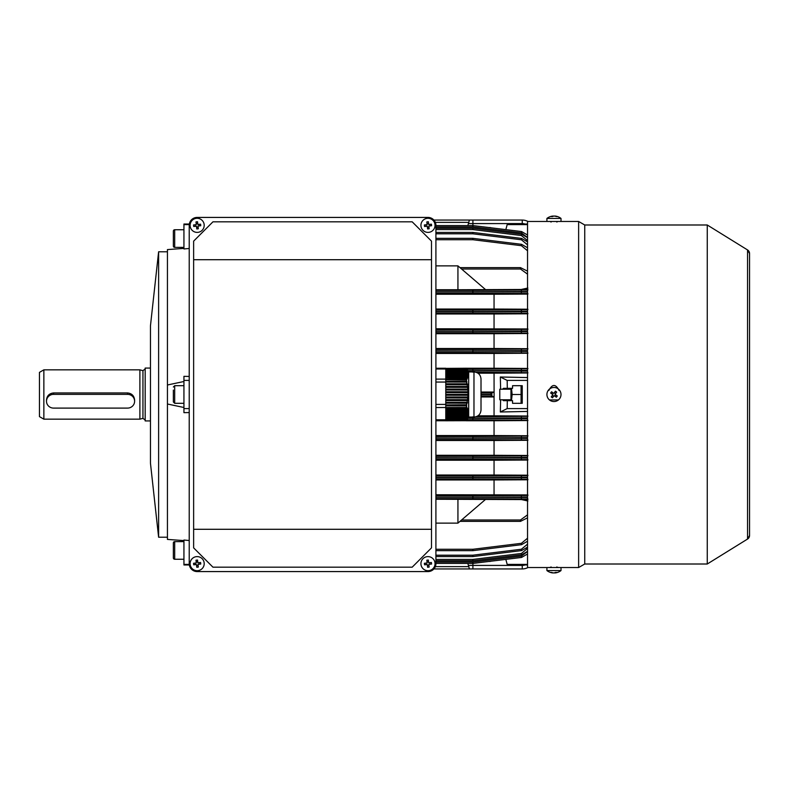 <?xml version="1.0" encoding="UTF-8"?>
<svg xmlns="http://www.w3.org/2000/svg" width="789" height="789" viewBox="0 0 789 789"><rect width="100%" height="100%" fill="white"/><g stroke="black" fill="none" stroke-linecap="round" stroke-linejoin="round"><path stroke-width="1.18" d="M510.966 388.336L510.966 400.664M521.075 394.5L521.075 403.307L512.554 403.307L522.249 403.307L522.249 385.693L512.554 385.693L521.075 385.693L521.075 394.5L512.14 394.5L511.489 388.336M511.489 400.664L512.14 394.5M522.249 224.027L527.535 224.027M522.249 224.254L512.554 224.254L522.249 224.254M527.535 564.973L507.179 564.391L527.535 564.391M505.838 229.619L507.307 224.135L512.554 224.254M507.179 224.609L527.535 224.609M512.554 385.693L512.554 388.336L507.307 388.336L507.179 380.406L527.535 380.406M500.611 399.786L500.334 411.996L507.179 408.594L507.307 400.664L512.554 400.664L512.554 403.307M507.179 408.594L527.535 408.594M507.307 388.336L503.441 388.336L502.583 389.214M502.583 399.786L503.441 400.664L507.307 400.664M507.179 564.391L505.838 559.381L491.143 561.186L505.838 559.381M507.179 380.406L500.334 377.004L500.611 389.214M500.334 411.996L527.535 411.434M527.535 377.566L500.334 377.004M494.101 392.034L491.882 392.902L491.872 396.088L494.101 396.966L494.052 373.177L527.89 372.97M494.101 396.966L481.014 396.966M527.89 416.03L494.052 415.823L494.052 396.966M527.89 500.976L521.371 499.565L435.913 499.25M521.371 499.565L527.89 499.536M457.936 499.25L457.936 523.127L485.353 499.565M461.614 519.99L520.484 519.99L520.484 521.371L527.535 517.84L520.484 521.371L459.997 521.371M527.89 289.464L457.936 289.75L457.936 265.873L435.913 265.873M457.936 289.75L435.913 289.75M521.371 289.435L527.89 288.024M485.353 289.435L457.936 265.873M481.014 392.902L491.882 392.902L490.462 394.313L481.014 394.313M494.052 392.034L481.014 392.034M494.052 373.177L477.947 373.177M527.89 435.755L494.052 435.558L494.052 420.754L466.467 420.754M445.775 420.754L435.913 420.754M494.052 435.558L435.913 435.558M494.052 415.823L477.947 415.823M494.052 420.754L527.89 420.547M527.89 494.92L435.913 494.762M494.052 494.762L494.052 479.959L435.913 479.959M494.052 479.959L527.89 479.791M527.89 455.48L494.052 455.292L494.052 440.489L435.913 440.489M494.052 455.292L435.913 455.292M494.052 440.489L527.89 440.292M527.89 475.195L494.052 475.027L494.052 460.224L435.913 460.224M494.052 475.027L435.913 475.027M494.052 460.224L527.89 460.046M527.89 368.453L494.052 368.246L494.052 353.442L435.913 353.442M494.052 368.246L466.467 368.246M445.775 368.246L435.913 368.246M494.052 353.442L527.89 353.245M527.89 309.209L494.052 309.041L494.052 294.238L435.913 294.238M494.052 309.041L435.913 309.041M494.052 294.238L527.89 294.08M527.89 328.954L435.913 328.776M494.052 328.776L494.052 313.973L435.913 313.973M494.052 313.973L527.89 313.805M527.89 348.708L494.052 348.511L494.052 333.708L435.913 333.708M494.052 348.511L435.913 348.511M494.052 333.708L527.89 333.52M435.913 351.026L472.907 351.026L435.913 350.927M435.913 331.291L472.907 331.291L435.913 331.202M467.926 370.771L472.907 370.662L467.857 370.662M435.913 457.798L472.907 457.798L435.913 457.709M435.913 438.073L472.907 438.073L435.913 437.974M467.857 418.338L472.907 418.338L467.926 418.229M435.913 238.347L472.828 238.347A1.41 1.41 0 0 1 472.996 238.357L521.559 244.324L527.535 247.776L521.559 244.324L521.391 245.685L472.828 239.718L472.996 238.357M435.913 232.439L472.828 232.439L435.913 232.439M435.913 225.575L472.828 225.575L435.913 225.575M472.996 560.782L472.828 559.431L521.391 553.474L521.559 554.825L527.535 551.363L521.559 554.825L472.996 560.782A1.41 1.41 0 0 1 472.828 560.792L435.913 560.792M435.913 555.2L472.828 555.2L472.828 556.561L435.913 556.561M472.996 550.643L472.828 549.282L521.391 543.315L521.559 544.676L527.535 541.224L521.559 544.676L472.996 550.643A1.41 1.41 0 0 1 472.828 550.653L435.913 550.653M435.913 562.074L472.828 562.074L472.828 563.425L435.913 563.425M472.828 232.439A1.41 1.41 0 0 1 472.996 232.449L521.559 238.406L472.996 232.449A1.41 1.41 0 0 0 472.828 232.439L472.828 233.8L435.913 233.8M527.289 237.321L521.391 232.893L472.828 226.926L472.996 225.585L521.559 231.552L472.996 225.585A1.41 1.41 0 0 0 472.828 225.575L472.828 226.926L435.913 226.926M472.996 563.415L521.559 557.448L472.996 563.415A1.41 1.41 0 0 1 472.828 563.425A1.41 1.41 0 0 0 472.996 563.415A1.41 1.41 0 0 1 472.828 563.425A1.41 1.41 0 0 0 472.996 563.415L472.828 562.074L521.391 556.107L527.289 551.679M472.996 556.551L472.828 555.2L521.391 549.233L521.559 550.594L527.535 547.132L521.559 550.594L472.996 556.551A1.41 1.41 0 0 1 472.828 556.561M527.535 553.996L521.559 557.448L527.535 553.996M527.89 498.954L472.828 498.668L472.996 497.257L527.535 497.445M527.535 496.981L472.996 497.198L472.828 495.788L527.89 495.462M527.89 479.298L472.828 478.943L472.996 477.532L527.535 477.769M527.535 477.197L472.996 477.453L472.828 476.043L527.89 475.649M527.89 459.632L472.828 459.208L472.907 457.798L527.535 458.084M527.535 457.403L472.907 457.709L472.828 456.298L527.89 455.845M527.89 439.956L472.828 439.483L472.907 438.073L527.535 438.388M527.535 437.629L472.907 437.974L472.828 436.564L527.89 436.051M527.89 420.271L472.828 419.748L472.907 418.338L527.535 418.693M527.535 417.874L472.907 418.229L472.828 416.819M472.828 372.181L472.907 370.771L527.535 371.126M527.535 370.307L472.907 370.662L472.828 369.252L527.89 368.729M527.89 352.949L472.828 352.436L472.907 351.026L527.535 351.371M527.535 350.612L472.907 350.927L472.828 349.517L527.89 349.044M527.89 333.155L472.828 332.702L472.907 331.291L527.535 331.597M527.535 330.916L472.907 331.202L472.828 329.792L527.89 329.368M527.89 313.351L472.828 312.957L472.996 311.547L527.535 311.803M527.535 311.231L472.996 311.468L472.828 310.057L527.89 309.702M527.89 293.538L472.828 293.212L472.996 291.802L527.535 292.019M527.535 291.555L472.996 291.743L472.828 290.332L527.89 290.046M520.484 267.629L459.997 267.629L520.484 267.629L527.535 271.16L520.484 267.629L520.484 269.01L461.614 269.01M521.559 238.406L527.535 241.868L521.559 238.406L521.391 239.767L472.828 233.8L472.996 232.449M521.559 234.175L527.535 237.637L521.559 234.175L472.996 228.218L521.559 234.175L521.391 235.526L472.828 229.569L472.996 228.218A1.41 1.41 -178.4 0 0 472.828 228.208A1.41 1.41 179.8 0 1 472.996 228.218M521.559 231.552L527.535 235.004L521.559 231.552L521.391 232.893M457.936 523.127L435.913 523.127M488.963 227.548L490.314 227.548L488.963 227.548M490.314 561.452L488.963 561.452L490.314 561.452M435.913 228.208L472.828 228.208L435.913 228.208M481.014 396.098L491.882 396.098L490.462 394.313M491.143 227.814L490.314 227.548L491.143 227.814M527.969 567.528A12.338 12.338 0 0 1 522.249 568.938L469.406 568.938L467.847 563.425M469.406 568.938L433.891 568.938M434.986 224.569A7.052 7.052 0 0 0 427.204 218.336A7.052 7.052 0 0 0 420.971 226.118A7.052 7.052 0 0 0 428.752 232.351A7.052 7.052 0 0 0 434.986 224.569M424.374 224.964A11.204 5.602 83.7 0 0 424.452 225.733A11.204 5.602 83.7 0 0 424.551 226.502L427.293 226.196L427.599 228.948A11.204 5.602 -6.3 0 0 429.137 228.771L428.831 226.029L431.583 225.723A11.204 5.602 -96.3 0 0 431.504 224.954A11.204 5.602 -96.3 0 0 431.405 224.184L428.664 224.49L428.358 221.748A11.204 5.602 173.7 0 0 426.819 221.916L427.125 224.658L424.374 224.964M429.827 224.362L429.995 225.901M428.96 227.193L427.421 227.36M426.129 226.325L425.961 224.786M426.997 223.494L428.535 223.326M558.129 388.819A7.052 7.052 0 0 0 548.276 390.338A7.052 7.052 0 0 0 549.795 400.181A7.052 7.052 0 0 0 559.648 398.662A7.052 7.052 0 0 0 558.129 388.819M551.245 396.897A11.204 5.602 36.2 0 0 551.866 397.36A11.204 5.602 36.2 0 0 552.497 397.814L554.134 395.585L556.363 397.212A11.204 5.602 -53.8 0 0 557.271 395.97L555.052 394.332L556.679 392.103A11.204 5.602 -143.8 0 0 556.067 391.64A11.204 5.602 -143.8 0 0 555.426 391.186L553.799 393.415L551.57 391.788A11.204 5.602 126.2 0 0 550.653 393.03L552.882 394.668L551.245 396.897M554.489 392.478L555.742 393.395M555.989 395.023L555.071 396.275M553.444 396.522L552.192 395.605M551.935 393.977L552.852 392.725M552.882 216.403L552.882 216.058A11.431 9.212 90 0 0 552.655 216.078A11.45 11.45 0 0 0 546.915 218.435L546.915 221.472L561.009 221.472L561.009 218.435A11.45 11.45 0 0 0 555.278 216.078A11.431 9.212 -90 0 0 555.052 216.058L555.052 216.196M546.915 218.435L561.009 218.435M552.882 216.058A11.431 6.756 90 0 0 551.245 216.59A11.204 7.831 45.7 0 1 551.866 216.571A11.204 7.831 45.7 0 1 552.497 216.59A11.431 6.756 -90 0 1 554.134 216.058A11.431 9.212 90 0 1 556.363 216.59A11.204 5.74 -54.4 0 1 557.271 216.59A11.431 9.212 -90 0 0 555.278 216.078M553.967 216.078A11.431 6.756 90 0 0 553.799 216.058A11.431 9.212 -90 0 0 552.882 216.196M197.151 571.581L427.983 571.581A7.929 7.929 0 0 0 435.913 563.652L435.913 225.348A7.929 7.929 0 0 0 427.983 217.419L197.151 217.419A7.929 7.929 0 0 0 189.222 225.348L189.222 563.652A7.929 7.929 0 0 0 197.151 571.581L427.983 571.581M212.951 221.817L193.63 241.138L193.63 547.862L212.951 567.183L412.183 567.183L431.504 547.862L431.504 241.138L412.183 221.817L212.951 221.817M193.63 529.291L431.504 529.291M431.504 259.709L193.63 259.709M204.154 562.882A7.052 7.052 0 0 0 196.382 556.649A7.052 7.052 0 0 0 190.149 564.431A7.052 7.052 0 0 0 197.931 570.664A7.052 7.052 0 0 0 204.154 562.882M193.552 563.277A11.204 5.602 83.7 0 0 193.621 564.046A11.204 5.602 83.7 0 0 193.719 564.816L196.471 564.51L196.767 567.252A11.204 5.602 -6.3 0 0 198.315 567.084L198.009 564.342L200.751 564.036A11.204 5.602 -96.3 0 0 200.682 563.267A11.204 5.602 -96.3 0 0 200.584 562.498L197.842 562.804L197.536 560.052A11.204 5.602 173.7 0 0 195.997 560.229L196.293 562.971L193.552 563.277M198.996 562.675L199.173 564.214M198.138 565.506L196.599 565.674M195.307 564.638L195.139 563.099M196.165 561.807L197.714 561.64M466.772 368.788L466.457 368.226L445.775 368.394L466.546 368.394L467.009 369.183M466.546 368.394L466.95 369.193L445.775 369.587L467.137 369.587L467.611 370.376L466.95 369.193M467.137 369.587L467.443 370.386L445.775 370.781L467.581 370.781L468.074 371.57L467.443 370.386M467.581 370.781L467.788 371.58L445.775 371.974L467.867 371.974L468.37 372.763L467.788 371.58M467.867 371.974L467.966 372.773L445.775 373.167L467.985 373.167L468.498 373.956L467.966 372.773M467.985 373.167L467.976 373.966L445.775 373.966L467.936 374.361L468.449 375.15L467.976 373.966M467.936 374.361L467.818 375.16L445.775 375.16L467.729 375.554L468.222 376.343L467.818 375.16M467.729 375.554L467.492 376.353L445.775 376.353L467.344 376.748L467.838 377.536L467.492 376.353M467.344 376.748L467.009 377.546L445.775 377.546L466.822 377.941L467.285 378.73L467.009 377.546M466.822 377.941L466.447 378.819L445.775 378.819L445.775 379.667L466.615 379.923L466.447 378.819M466.467 379.667L466.457 381.195L445.775 381.195L445.775 382.054L467.009 382.103L466.457 381.195M466.546 382.063L466.95 383.819L445.775 383.819L445.775 384.697L467.611 384.746L466.95 383.819M467.137 384.697L467.443 386.452L445.775 386.452L445.775 387.34L468.074 387.389L467.443 386.452M467.581 387.34L467.788 389.095L445.775 389.095L445.775 389.973L468.37 390.022L467.788 389.095M467.867 389.973L467.966 391.738L445.775 391.738L445.775 392.616L468.498 392.666L467.966 391.738M467.985 392.616L467.976 394.372L445.775 394.372L445.775 395.25L468.449 395.299L467.976 394.372M467.936 395.25L467.818 397.015L445.775 397.015L445.775 397.893L468.222 397.942L467.818 397.015M467.729 397.893L467.492 399.648L445.775 399.648L445.775 400.536L467.838 400.585L467.492 399.648M467.344 400.536L467.009 402.291L445.775 402.291L445.775 403.169L467.285 403.218L467.009 402.291M466.822 403.169L466.447 404.935L445.775 404.935L445.775 405.842L466.615 405.862L466.447 404.935M466.467 405.842L466.457 407.469L435.913 407.548M466.546 408.16L466.95 409.126L445.775 409.126L445.775 408.16L466.546 408.16L467.009 407.43L466.772 406.946L466.457 407.469M467.137 409.609L467.443 410.576L445.775 410.576L445.775 409.609L467.137 409.609L467.423 408.386L466.95 409.126M467.581 411.059L467.788 412.016L445.775 412.016L445.775 411.059L467.581 411.059L467.936 409.836L467.443 410.576M467.867 412.499L467.966 413.466L445.775 413.466L445.775 412.499L467.867 412.499L468.291 411.276L467.788 412.016M467.985 413.949L467.976 414.906L445.775 414.906L445.775 413.949L467.985 413.949L468.479 412.726L467.966 413.466M467.936 415.389L467.818 416.355L445.775 416.355L445.775 415.389L467.936 415.389L468.488 414.176L467.976 414.906M467.729 416.839L467.492 417.805L445.775 417.805L445.775 416.839L467.729 416.839L468.321 415.616L467.818 416.355M467.344 418.288L467.009 419.245L445.775 419.245L445.775 418.288L467.344 418.288L467.985 417.065L467.492 417.805M466.822 419.728L466.437 420.606L445.775 420.606L445.775 419.728L466.822 419.728L467.482 418.515L467.009 419.245M466.437 420.606L445.775 420.606M466.467 420.705L445.775 420.774L466.467 420.705L466.851 419.955L466.447 420.616M466.437 378.661L445.775 378.819M445.775 379.667L445.775 381.195M445.775 376.748L445.775 377.546M445.775 377.941L445.775 378.661M445.775 375.554L445.775 376.353M445.775 374.361L445.775 375.16M445.775 373.167L445.775 373.966M445.775 371.974L445.775 372.773M445.775 370.781L445.775 371.58M445.775 369.587L445.775 370.386M445.775 368.394L445.775 369.193M466.437 404.777L445.775 404.935L466.851 404.974M445.775 405.842L445.775 407.469M445.775 400.536L445.775 402.291M445.775 403.169L445.775 404.777M445.775 397.893L445.775 399.648M445.775 395.25L445.775 397.015M445.775 392.616L445.775 394.372M445.775 389.973L445.775 391.738M445.775 387.34L445.775 389.095M445.775 384.697L445.775 386.452M435.913 382.054L445.775 382.054L445.775 383.819M466.772 420.212L466.457 420.774M466.477 407.43L467.009 407.43M445.775 408.16L445.775 407.568M467.118 408.87L467.611 408.87M466.772 381.225L445.775 381.225M467.423 383.868L445.775 383.868M467.936 386.502L445.775 386.502M468.291 389.145L445.775 389.145M468.479 391.788L445.775 391.788M468.488 394.421L445.775 394.421M468.321 397.064L445.775 397.064M467.985 399.698L445.775 399.698M467.482 402.341L445.775 402.341M466.851 379.519L445.775 379.519M445.775 379.114L435.913 379.114M481.014 407.696L481.014 381.284M481.014 379.016L481.014 410.004C480.6 414.284 478.252 416.641 473.972 417.056L473.972 371.944C478.252 372.369 480.6 374.716 481.014 378.996M473.972 371.944L468.686 371.944L468.686 417.056L473.972 417.056M445.775 369.005L435.913 369.005M445.775 419.995L435.913 419.995M445.775 419.797L435.913 419.797M445.775 404.412L435.913 404.412M46.502 401.226A7.052 6.864 180 0 0 53.544 408.1L127.552 408.1A7.052 6.864 180 0 0 134.603 401.226A7.052 6.864 180 0 0 127.552 394.362L53.544 394.362A7.052 6.864 180 0 0 46.502 401.226L46.502 400.043C46.916 395.792 49.263 393.425 53.544 392.942L127.552 392.942C131.832 393.425 134.179 395.792 134.603 400.043L134.603 401.226M43.859 419.166L39.45 416.622L39.45 372.378L43.859 369.834L43.859 419.166L139.89 419.166L139.89 369.834L43.859 369.834M150.462 420.931L145.176 420.931L145.176 368.068L150.462 368.068M183.936 385.693L174.685 385.693L174.685 403.307L173.363 401.986L173.363 390.091M173.363 398.909L173.363 394.5M183.936 540.593L167.436 539.41L167.436 404.007L183.936 407.499M167.436 251.78L158.619 251.78L158.619 537.22L167.436 537.22M158.619 537.22L150.462 463.222L150.462 325.778L158.619 251.78M189.261 224.609L183.936 224.609L183.936 224.027L189.33 224.027M183.936 381.501L167.436 384.993L167.436 404.007M167.436 384.993L167.436 249.59L183.936 248.407M189.222 380.406L183.936 380.406L183.936 376.343L189.222 376.432M189.222 248.486L183.936 248.959L183.936 224.609M189.261 564.391L183.936 564.391L183.936 540.041L189.222 540.514M189.222 412.568L183.936 412.657L183.936 408.594L189.222 408.594M183.936 380.406L183.936 408.594M183.936 564.391L183.936 564.973L189.33 564.973M173.363 557.931L173.363 542.95A1.322 1.322 0 0 1 174.685 541.629L174.685 559.253A1.322 1.322 0 0 1 173.363 557.931M183.936 541.629L174.685 541.629M183.936 559.253L174.685 559.253M707.26 564.007L707.26 224.993L747.548 249.945L749.55 253.535A4.231 4.231 -0 0 0 747.548 249.945L747.548 539.055L749.55 535.465A4.231 4.231 180 0 1 747.548 539.055L707.26 564.007L584.738 564.007L578.633 567.528L546.915 567.528L546.915 570.565A11.45 11.45 0 0 0 552.655 572.922A11.431 9.212 90 0 0 552.882 572.942L552.882 572.804M561.009 567.528L561.009 570.565L546.915 570.565M561.009 570.565A11.45 11.45 0 0 1 555.278 572.922A11.431 9.212 -90 0 1 555.052 572.942A11.431 6.756 -90 0 0 556.679 572.41A11.204 7.831 -134.3 0 1 556.067 572.429A11.204 7.831 -134.3 0 1 555.426 572.41A11.431 6.756 90 0 1 553.799 572.942A11.431 9.212 -90 0 1 551.57 572.41A11.204 5.74 125.6 0 1 550.653 572.41A11.431 9.212 90 0 0 552.655 572.922M553.967 572.922A11.431 6.756 -90 0 0 554.134 572.942A11.431 9.212 90 0 0 555.052 572.804M427.983 217.419L197.151 217.419M189.222 225.348L189.222 563.652M435.913 563.652L435.913 225.348M173.363 231.069A1.322 1.322 0 0 1 174.685 229.747L174.685 247.371A1.322 1.322 0 0 1 173.363 246.05L173.363 231.069M183.936 247.371L174.685 247.371M183.936 229.747L174.685 229.747M173.363 236.019L173.363 233.475M559.076 567.528L548.858 567.528M559.076 390.437C555.663 383.849 552.261 383.849 548.858 390.437C552.261 383.858 555.663 383.858 559.076 390.447M549.479 399.934L558.444 399.934M578.633 567.528L578.633 221.472L561.009 221.472M548.276 567.528L527.535 567.528L527.535 221.472L559.076 221.472M584.738 564.007L584.738 224.993L578.633 221.472M707.26 224.993L584.738 224.993M548.858 567.508L550.83 567.39M557.093 567.39L559.076 567.508M467.847 225.575L469.406 220.062L522.249 220.062A12.338 12.338 0 0 1 527.969 221.472M433.891 220.062L469.406 220.062M434.986 562.882A7.052 7.052 0 0 0 427.204 556.649A7.052 7.052 0 0 0 420.971 564.431A7.052 7.052 0 0 0 428.752 570.664A7.052 7.052 0 0 0 434.986 562.882M424.374 563.277A11.204 5.602 83.7 0 0 424.452 564.046A11.204 5.602 83.7 0 0 424.551 564.816L427.293 564.51L427.599 567.252A11.204 5.602 -6.3 0 0 429.137 567.084L428.831 564.342L431.583 564.036A11.204 5.602 -96.3 0 0 431.504 563.267A11.204 5.602 -96.3 0 0 431.405 562.498L428.664 562.804L428.358 560.052A11.204 5.602 173.7 0 0 426.819 560.229L427.125 562.971L424.374 563.277M429.827 562.675L429.995 564.214M428.96 565.506L427.421 565.674M426.129 564.638L425.961 563.099M426.997 561.807L428.535 561.64M499.782 399.786L499.782 389.214L499.782 399.786L510.966 399.786M204.154 224.569A7.052 7.052 0 0 0 196.382 218.336A7.052 7.052 0 0 0 190.149 226.118A7.052 7.052 0 0 0 197.931 232.351A7.052 7.052 0 0 0 204.154 224.569M193.552 224.964A11.204 5.602 83.7 0 0 193.621 225.733A11.204 5.602 83.7 0 0 193.719 226.502L196.471 226.196L196.767 228.948A11.204 5.602 -6.3 0 0 198.315 228.771L198.009 226.029L200.751 225.723A11.204 5.602 -96.3 0 0 200.682 224.954A11.204 5.602 -96.3 0 0 200.584 224.184L197.842 224.49L197.536 221.748A11.204 5.602 173.7 0 0 195.997 221.916L196.293 224.658L193.552 224.964M198.996 224.362L199.173 225.901M198.138 227.193L196.599 227.36M195.307 226.325L195.139 224.786M196.165 223.494L197.714 223.326M435.913 497.257L472.828 497.257L472.828 498.668L435.913 498.668M521.391 543.315L527.535 538.226M435.913 549.282L472.828 549.282L472.828 550.653M520.484 519.99L527.535 514.842M435.913 290.332L472.828 290.332L472.828 291.743L435.913 291.743M527.535 250.774L521.391 245.685M472.828 238.347L472.828 239.718L435.913 239.718M527.535 274.158L520.484 269.01M435.913 476.043L472.828 476.043L472.828 477.453L435.913 477.453M435.913 477.532L472.828 477.532L472.828 478.943L435.913 478.943M435.913 349.517L472.828 349.517M472.828 352.436L435.913 352.436M435.913 329.792L472.828 329.792M472.828 332.702L435.913 332.702M435.913 310.057L472.828 310.057L472.828 311.468L435.913 311.468M435.913 311.547L472.828 311.547L472.828 312.957L435.913 312.957M435.913 291.802L472.828 291.802L472.828 293.212L435.913 293.212M467.049 369.252L472.828 369.252M527.89 372.714L475.816 372.191M472.828 459.208L435.913 459.208M435.913 456.298L472.828 456.298M472.828 439.483L435.913 439.483M435.913 436.564L472.828 436.564M435.913 495.788L472.828 495.788L472.828 497.198L435.913 497.198M472.828 419.748L467.049 419.748M475.816 416.809L527.89 416.286M527.535 244.856L521.391 239.767M527.535 240.615L521.391 235.526M472.828 228.208L472.828 229.569L435.913 229.569M435.913 559.431L472.828 559.431L472.828 560.792M521.391 553.474L527.535 548.385M521.391 549.233L527.535 544.144M521.391 498.796L521.391 495.64M521.391 479.101L521.391 475.866M521.391 459.395L521.391 456.101M521.391 439.7L521.391 436.337M521.391 419.985L521.391 416.582M521.391 372.418L521.391 369.015M521.391 352.663L521.391 349.3M521.391 332.899L521.391 329.605M521.391 313.134L521.391 309.899M521.391 293.36L521.391 290.204M481.014 394.687L490.462 394.687M521.391 556.107L521.559 557.448M472.907 563.425L472.907 565.417L522.249 565.417A8.807 8.807 0 0 0 525.001 564.973M435.331 566.63L468.853 566.63M468.488 565.417L472.907 565.417L472.907 568.938M522.249 565.417L522.249 568.938M145.176 420.054L142.947 418.348L142.947 370.652L145.176 368.946M53.544 394.362L53.544 392.942M127.552 394.362L127.552 392.942M525.001 224.027A8.807 8.807 0 0 0 522.249 223.583L472.907 223.583L472.907 225.575M468.853 222.37L435.331 222.37M472.907 220.062L472.907 223.583L468.488 223.583M522.249 223.583L522.249 220.062M522.249 386.354L521.864 385.693M522.249 402.646L521.864 403.307M551.057 222.084L550.436 221.472M556.876 222.084L557.488 221.472M468.686 372.083L466.92 369.025M468.686 416.917L466.92 419.975M142.947 370.652L139.89 369.834M142.947 418.348L139.89 419.166M174.685 385.693L173.363 387.014M183.936 403.307L174.685 403.307M551.057 566.916L550.436 567.528M556.876 566.916L557.488 567.528M749.55 535.465L749.55 253.535M499.782 389.214L510.966 389.214"/></g></svg>
